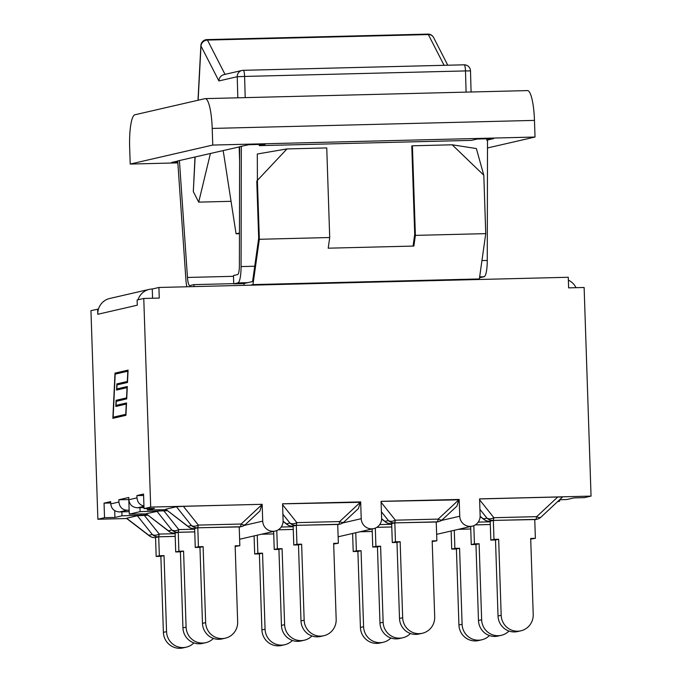 <?xml version="1.0" encoding="UTF-8"?>
<svg xmlns="http://www.w3.org/2000/svg" width="682" height="682" viewBox="0 0 682 682"><rect width="100%" height="100%" fill="white"/><g stroke="black" fill="none" stroke-linecap="round" stroke-linejoin="round"><path stroke-width="1.02" d="M128.796 499.591L129.145 510.196L126.997 510.23C122.24 509.804 119.546 507.067 118.907 502.029L118.83 499.744L128.838 499.574M143.945 505.993C139.793 505.064 137.474 502.353 136.997 497.869L136.92 495.584L143.595 495.473M152.572 298.247L152.265 289.006L158.915 287.472L250.396 285.187L568.277 277.267L568.626 287.872L584.124 287.489L591.047 496.104L479.582 498.883L480.137 515.728A10.418 10.196 -103 0 1 472.276 526.137A10.418 10.196 -103 0 1 459.745 516.24L441.356 520.477M138.037 299.782A15.831 15.49 -103 0 1 152.265 289.006M568.37 280.183A15.831 15.49 -103 0 1 576.026 287.693M106.844 299.458L106.111 299.816M113.135 417.222L125.761 414.315L126.247 404.068L115.795 406.472L116.085 400.3L126.545 397.896L127.031 387.649L116.571 390.053L116.869 383.881L127.321 381.477L127.807 371.221L115.181 374.128L113.135 417.222L125.974 414.477M116.827 406.233L116.869 405.347M117.065 401.127L117.108 400.274L126.758 398.058M116.085 400.3L117.108 400.274M117.602 389.814L117.645 388.919M117.841 384.699L117.884 383.855L127.534 381.63M116.869 383.881L117.884 383.855M125.94 415.321L112.862 418.33L115.002 373.122L128.08 370.113L127.491 382.483L117.04 384.887L116.844 388.945L127.304 386.532L126.716 398.902L116.264 401.306L116.068 405.364L126.52 402.96L125.94 415.321M126.511 403.164L116.068 405.364M127.295 386.745L116.844 388.945M128.071 370.326L116.025 373.097L115.983 373.949M115.002 373.122L116.025 373.097M113.937 417.205L113.894 418.1M136.92 495.584L143.552 494.058L144.03 508.619L154.439 508.354L147.363 509.983L164.865 509.701A14.663 0.588 -1.9 0 1 166.007 509.693M110.723 502.984L104.048 503.146L110.672 501.62L110.748 503.913C111.43 508.934 114.354 511.619 119.529 511.943L129.196 511.628M118.83 499.744L128.762 497.459L128.838 499.744C129.52 504.774 132.444 507.451 137.619 507.783L143.996 507.57M188.454 526.879A8.329 8.329 0 0 0 193.731 528.593A8.329 1.671 -91.4 0 0 193.799 528.584A8.329 8.158 -103 0 1 187.951 526.291A8.329 3.939 127.4 0 0 188.454 526.879L165.658 509.224L176.45 506.743L183.39 506.325L262.152 504.305L150.688 507.084L143.766 298.469L159.264 298.077L158.915 287.472M149.239 289.381L109.734 298.477A15.831 15.49 77 0 0 98.472 309.065L90.953 310.625L97.876 519.241L126.699 518.525M97.603 309.091L97.782 314.291A15.831 15.49 -103 0 1 98.472 309.065M250.396 285.187L252.962 284.599L479.361 278.955L476.795 279.543M244.054 283.593L233.747 283.848L237.899 282.894A18.746 3.768 -91.4 0 0 241.078 266.577L241.326 146.298L248.87 144.703L265.187 144.303L259.296 145.65L471.424 140.364L477.306 139.009L493.623 138.608L486.795 140.177L486.795 138.778M194.029 286.593L193.961 284.624L189.801 285.579A10.418 2.089 88.6 0 1 189.715 285.588A10.418 2.089 88.6 0 1 187.473 277.455L179.409 160.551L239.638 146.835M177.814 162.333L171.6 162.487L177.729 161.08M487.494 147.968L535.02 137.031L212.75 145.061L130.211 164.064L129.657 147.423A31.244 6.274 88.6 0 1 134.857 114.789L204.932 98.66A31.244 6.274 88.6 0 1 205.188 98.626A31.244 6.274 88.6 0 1 212.204 128.429L534.466 120.39A31.244 6.274 -91.4 0 0 527.45 90.595L205.188 98.626M212.75 145.061L212.204 128.429M259.296 145.65L259.262 144.448M130.211 164.064L177.849 162.879M179.409 160.551L177.721 160.935L185.879 279.279A18.746 3.768 -91.4 0 0 186.774 286.781M241.326 146.298L239.638 146.681L239.391 265.511A10.418 2.089 88.6 0 1 237.626 274.573L233.466 275.528L233.747 283.848M479.651 276.866L484.092 276.756A18.746 3.768 -91.4 0 0 487.263 260.439L487.511 140.16L486.795 140.177M535.02 137.031L534.466 120.39M231.045 201.318L198.701 202.128L193.313 191.625L195.137 157.073M194.992 157.107L193.313 191.625M239.459 233.022L236.074 233.798L239.459 233.721M198.138 100.228L200.994 46.009A6.249 5.652 -27.1 0 1 207.456 40.076A6.249 1.253 -91.4 0 0 206.961 39.607A6.249 6.249 0 0 0 200.875 45.523A6.249 2.208 3 0 0 200.994 46.009L218.896 80.936C219.161 77.671 220.823 75.574 223.884 74.628L241.948 70.476A6.249 6.112 77 0 0 237.234 76.716L244.608 76.435A6.249 1.253 -91.4 0 0 243.193 70.314A6.249 1.253 -91.4 0 0 243.142 70.323A6.249 6.112 77 0 0 241.948 70.476A6.249 6.249 0 0 1 243.193 70.314L464.092 64.807A6.249 1.253 88.6 0 1 465.499 70.928L470.495 70.885A6.249 6.249 0 0 0 464.092 64.807A6.249 1.253 88.6 0 0 464.041 64.816L243.244 70.323M198.701 202.128L210.397 153.561M223.082 150.645A39.573 7.954 88.6 0 1 223.986 155.692L236.074 233.798M476.343 148.548L452.183 144.797L483.811 175.24L476.343 148.548M252.962 284.599L259.348 239.28L257.412 180.883L257.31 154.004L286.969 148.923L256.782 181.028L258.683 238.223L252.579 281.547L244.054 283.507L244.113 285.349M256.782 181.028L257.404 180.355M413.062 246.074L414.716 234.335L411.783 145.939L412.405 145.795L415.381 235.384L413.88 246.057L328.213 248.188L329.713 237.524L326.746 147.926L286.969 148.923M479.361 278.955L485.746 233.636L483.811 175.24M412.405 145.795L452.183 144.797M415.381 235.384L485.746 233.636M259.348 239.28L329.713 237.524M484.092 276.756L479.531 277.719M233.738 283.635L193.961 284.624M194.66 529.189L178.795 529.582L163.851 510.827L140.091 511.653L139.955 507.706M147.414 514.919A14.663 0.588 -1.9 0 1 141.038 515.191L122.001 515.822L121.865 511.867M122.001 515.822L114.926 517.45L114.704 510.665M147.321 508.533L147.363 509.983M97.782 314.291L137.287 305.195L137.116 299.995L143.766 298.469M559.615 499.77L566.921 499.522L573.988 497.894L584.397 497.638L591.047 496.104M559.598 499.778L559.641 501.202L558.055 501.227M557.569 501.679L559.641 501.202M458.935 625.002A16.351 16.001 77 0 0 478.619 640.534L481.773 639.801A16.351 16.001 -103 0 1 462.098 624.269L458.935 625.002L456.411 548.976L451.723 549.095L454.885 548.371L459.574 548.251L462.098 624.269M451.126 531.005L451.723 549.095M489.42 635.547A16.351 16.001 -103 0 1 481.773 639.801M456.411 548.976L459.574 548.251M458.509 529.3L470.751 529.002L458.364 529.334M454.28 530.272L454.885 548.371M478.483 620.501A16.351 16.001 77 0 0 498.158 636.033L501.321 635.309A16.351 16.001 -103 0 1 481.645 619.776L478.483 620.501L475.959 544.475L471.271 544.594L474.425 543.869L479.122 543.75L481.645 619.776M470.665 526.504L471.271 544.594M508.968 631.046A16.351 16.001 -103 0 1 501.321 635.309M475.959 544.475L479.122 543.75M490.298 524.526L475.277 524.901M473.828 525.643L474.425 543.869M479.923 509.335L486.939 518.132A8.329 8.158 77 0 0 492.788 520.426A8.329 1.671 -91.4 0 0 493.887 517.715A8.329 5.482 141.5 0 1 486.939 518.132L483.495 518.925A8.329 3.939 127.4 0 0 483.998 519.514A8.329 8.329 0 0 0 489.275 521.227A8.329 1.671 -91.4 0 0 489.344 521.218A8.329 8.158 -103 0 1 483.495 518.925L480.145 516.359M498.031 615.999A16.351 16.001 77 0 0 517.706 631.532L520.869 630.807A16.351 16.001 -103 0 1 501.185 615.275L498.031 615.999L495.507 539.982L490.81 540.093L493.973 539.368L498.661 539.249L501.185 615.275M520.869 630.807A16.351 16.001 -103 0 0 533.213 614.473L530.69 538.456L535.379 538.337L534.748 519.411L493.342 520.443L490.188 521.167L490.81 540.093M535.379 538.337L530.707 539.104M495.507 539.982L498.661 539.249M540.997 517.135A8.329 3.546 -133 0 1 536.691 516.649A8.329 1.671 88.6 0 1 535.592 519.36A8.329 8.158 77 0 0 537.186 519.155A8.329 8.329 0 0 0 540.997 517.135L562.505 497.067L557.757 496.999L536.691 516.649L493.887 517.715L479.608 499.804M479.582 498.943L557.757 496.999M493.342 520.443L493.973 539.368M360.42 627.457A16.351 16.001 77 0 0 380.096 642.99L383.258 642.265A16.351 16.001 -103 0 1 363.583 626.724L360.42 627.457L357.897 551.431L353.208 551.55L356.371 550.826L361.059 550.706L363.583 626.724M352.611 533.46L353.208 551.55M390.905 638.002A16.351 16.001 -103 0 1 383.258 642.265M357.897 551.431L361.059 550.706M372.236 531.483L359.849 531.789M355.765 532.736L356.371 550.826M379.968 622.956A16.351 16.001 77 0 0 399.643 638.488L402.806 637.764A16.351 16.001 -103 0 1 383.131 622.231L379.968 622.956L377.444 546.93L372.756 547.049L375.91 546.325L380.607 546.205L383.131 622.231M372.15 528.959L372.756 547.049M410.453 633.501A16.351 16.001 -103 0 1 402.806 637.764M377.444 546.93L380.607 546.205M376.814 527.331L391.783 526.956L376.762 527.357M375.313 528.098L375.91 546.325M381.409 511.79L388.425 520.588A8.329 8.158 77 0 0 394.273 522.881A8.329 1.671 -91.4 0 0 395.372 520.178A8.329 5.482 141.5 0 1 388.425 520.588L384.98 521.38A8.329 3.939 127.4 0 0 385.483 521.969A8.329 8.329 0 0 0 390.76 523.682A8.329 1.671 -91.4 0 0 390.829 523.674A8.329 8.158 -103 0 1 384.98 521.38L381.63 518.814M399.507 618.455A16.351 16.001 77 0 0 419.191 633.987L422.354 633.263A16.351 16.001 -103 0 1 402.67 617.73L399.507 618.455L396.992 542.437L392.295 542.548L395.458 541.823L400.146 541.704L402.67 617.73M422.354 633.263A16.351 16.001 -103 0 0 434.698 616.929L432.175 540.911L436.864 540.792L436.233 521.866L394.827 522.898L391.673 523.623L392.295 542.548M436.864 540.792L432.192 541.559M396.992 542.437L400.146 541.704M442.482 519.59A8.329 3.546 -133 0 1 438.176 519.104A8.329 1.671 88.6 0 1 437.077 521.815A8.329 8.158 77 0 0 438.671 521.611A8.329 8.329 0 0 0 442.482 519.59L456.94 506.104L458.833 499.829L438.176 519.104L395.372 520.178L381.093 502.259M381.067 501.398L458.833 499.829M394.827 522.898L395.458 541.823M261.905 629.912A16.351 16.001 77 0 0 281.581 645.445L284.744 644.72A16.351 16.001 -103 0 1 265.068 629.179L261.905 629.912L259.382 553.886L254.693 554.006L257.856 553.281L262.544 553.162L265.068 629.179M254.096 535.916L254.693 554.006M292.39 640.458A16.351 16.001 -103 0 1 284.744 644.72M259.382 553.886L262.544 553.162M261.479 534.219L273.721 533.912L261.334 534.245M257.25 535.191L257.856 553.281M281.453 625.411A16.351 16.001 77 0 0 301.129 640.944L304.291 640.219A16.351 16.001 -103 0 1 284.616 624.686L281.453 625.411L278.929 549.394L274.241 549.504L277.395 548.78L282.092 548.66L284.616 624.686M273.635 531.414L274.241 549.504M311.938 635.956A16.351 16.001 -103 0 1 304.291 640.219M278.929 549.394L282.092 548.66M293.269 529.437L278.247 529.812M276.79 530.553L277.395 548.78M282.894 514.245L289.91 523.043A8.329 8.158 77 0 0 295.758 525.336A8.329 1.671 -91.4 0 0 296.858 522.634A8.329 5.482 141.5 0 1 289.91 523.043L286.466 523.836A8.329 3.939 127.4 0 0 286.969 524.424A8.329 8.329 0 0 0 292.246 526.137A8.329 1.671 -91.4 0 0 292.314 526.129A8.329 8.158 -103 0 1 286.466 523.836L283.115 521.27M300.992 620.91A16.351 16.001 77 0 0 320.676 636.451L323.839 635.718A16.351 16.001 -103 0 1 304.155 620.185L300.992 620.91L298.477 544.892L293.78 545.012L296.943 544.279L301.632 544.168L304.155 620.185M323.839 635.718A16.351 16.001 -103 0 0 336.175 619.384L333.66 543.366L338.349 543.247L337.718 524.322L296.312 525.353L293.158 526.078L293.78 545.012M338.349 543.247L333.677 544.014M298.477 544.892L301.632 544.168M343.967 522.045A8.329 3.546 -133 0 1 339.662 521.559A8.329 1.671 88.6 0 1 338.562 524.27A8.329 8.158 77 0 0 340.156 524.066A8.329 8.329 0 0 0 343.967 522.045L358.425 508.559L360.318 502.293L339.662 521.559L296.858 522.634L282.578 504.714M282.553 503.853L360.318 502.293M296.312 525.353L296.943 544.279M202.477 623.365A16.351 16.001 77 0 0 222.162 638.906L225.316 638.173A16.351 16.001 -103 0 1 205.64 622.64L202.477 623.365L199.962 547.348L195.265 547.467L198.428 546.734L203.117 546.623L205.64 622.64M225.316 638.173A16.351 16.001 -103 0 0 237.66 621.839L235.145 545.822L239.834 545.702L239.203 526.777L197.797 527.808L194.643 528.533L195.265 547.467M239.834 545.702L235.162 546.47M199.962 547.348L203.117 546.623M245.452 524.501A8.329 3.546 -133 0 1 241.147 524.023A8.329 1.671 88.6 0 1 240.047 526.726A8.329 8.158 77 0 0 241.641 526.53A8.329 8.329 0 0 0 245.452 524.501L259.91 511.014L261.803 504.748L241.147 524.023L198.334 525.089A8.329 5.482 141.5 0 1 191.395 525.498A8.329 8.158 77 0 0 197.243 527.791A8.329 1.671 -91.4 0 0 198.334 525.089L183.39 506.325M197.797 527.808L198.428 546.734M163.851 510.827L167.38 510.741M182.938 627.866A16.351 16.001 77 0 0 202.614 643.399L205.776 642.674A16.351 16.001 -103 0 1 186.092 627.142L182.938 627.866L180.415 551.849L175.726 551.96L178.88 551.235L183.577 551.116L186.092 627.142M194.754 531.9L178.258 532.31L175.095 533.034L175.726 551.96M213.423 638.412A16.351 16.001 -103 0 1 205.776 642.674M180.415 551.849L183.577 551.116M178.795 529.582A8.329 5.482 141.5 0 1 171.847 529.999A8.329 8.158 77 0 0 177.695 532.292A8.329 1.671 -91.4 0 0 178.795 529.582M156.903 511.244L171.847 529.999L168.403 530.792A8.329 3.939 127.4 0 0 168.914 531.38A8.329 8.329 0 0 0 174.183 533.094A8.329 1.671 -91.4 0 0 174.251 533.085A8.329 8.158 -103 0 1 168.403 530.792L146.119 513.725L158.829 511.031M168.914 531.38L146.119 513.725M178.258 532.31L178.88 551.235M149.367 535.882A8.329 8.329 0 0 0 154.635 537.595A8.329 1.671 -91.4 0 0 154.703 537.587A8.329 8.158 -103 0 1 148.855 535.293A8.329 3.939 127.4 0 0 149.367 535.882L126.417 518.303L137.355 515.737L147.832 515.234M163.39 632.367A16.351 16.001 77 0 0 183.066 647.9L186.229 647.175A16.351 16.001 -103 0 1 166.553 631.643L163.39 632.367L160.867 556.341L156.178 556.461L159.341 555.736L164.03 555.617L166.553 631.643M175.206 536.393L158.71 536.811L155.547 537.535L156.178 556.461M193.876 642.913A16.351 16.001 -103 0 1 186.229 647.175M160.867 556.341L164.03 555.617M175.121 533.691L159.247 534.083A8.329 5.482 141.5 0 1 152.299 534.5A8.329 8.158 77 0 0 158.156 536.794A8.329 1.671 -91.4 0 0 159.247 534.083L144.303 515.328M158.71 536.811L159.341 555.736M458.892 499.463L381.067 501.338L381.622 518.184A10.418 10.196 -103 0 1 373.762 528.593A10.418 10.196 -103 0 1 361.23 518.695L342.841 522.932M360.377 501.918L282.553 503.793L283.107 520.647A10.418 10.196 -103 0 1 275.247 531.048A10.418 10.196 -103 0 1 262.715 521.15L244.327 525.387M114.926 517.45L104.525 517.706L97.876 519.241M140.091 511.653L129.273 514.143L146.059 513.878M262.152 504.305L262.715 521.15M459.182 499.394L459.745 516.24M360.667 501.85L361.23 518.695M150.688 507.084L144.03 508.619M167.269 510.656A14.663 0.588 -1.9 0 1 164.294 510.818M129.145 510.196L129.273 514.143M104.525 517.706L104.048 503.146M136.997 497.869L128.838 499.744M118.907 502.029L110.748 503.913M137.619 507.783L143.953 506.325M119.529 511.943L126.997 510.23M187.473 277.455L233.491 276.312M427.853 34.1A6.249 1.253 88.6 0 1 428.347 34.569A6.249 5.652 -27.1 0 1 433.573 37.493A6.249 6.249 0 0 0 427.853 34.1L206.961 39.607M225.026 74.372L207.456 40.076L428.347 34.569L444.101 65.31M218.896 80.936L237.234 76.716L237.822 97.816M245.196 97.628L244.608 76.435L465.499 70.928L466.087 92.121M239.194 146.928L239.604 161.617M237.899 282.894L247.796 282.646M241.078 266.577L254.736 266.236M481.952 260.567L487.263 260.439M159.128 511.014L159.094 509.795M141.038 515.191L141.004 513.964M490.205 521.824L478.235 522.122M475.328 524.876L490.298 524.501M489.199 521.218A8.329 1.671 -91.4 0 0 489.275 521.227L492.788 520.426L534.756 519.556M359.994 531.755L372.236 531.457M391.69 524.279L379.721 524.577M390.76 523.682L394.273 522.881L436.241 522.011M293.175 526.734L281.206 527.033M278.299 529.786L293.269 529.411M292.246 526.137L295.758 525.336L337.726 524.467M176.45 506.743L191.395 525.498L187.951 526.291L165.658 509.224M194.643 528.567L197.243 527.791L239.212 526.922M174.106 533.085A8.329 1.671 -91.4 0 0 174.183 533.094L177.695 532.292L194.754 531.866M155.547 537.561L158.156 536.794L175.206 536.367M137.355 515.737L152.299 534.5L148.855 535.293L126.571 518.226M197.993 100.263L200.875 45.523M447.776 65.216L433.573 37.493M471.083 92.002L470.495 70.885M480.137 516.555L483.998 519.514M537.186 519.155L534.765 519.718M381.622 519.011L385.483 521.969M438.671 521.611L436.25 522.173M283.107 521.466L286.969 524.424M340.156 524.066L337.726 524.629M194.643 528.576L193.731 528.593M241.641 526.53L239.212 527.084M155.547 537.569L154.635 537.595M275.247 531.048L239.621 539.249M373.762 528.593L338.136 536.794M472.276 526.137L436.651 534.338"/></g></svg>
